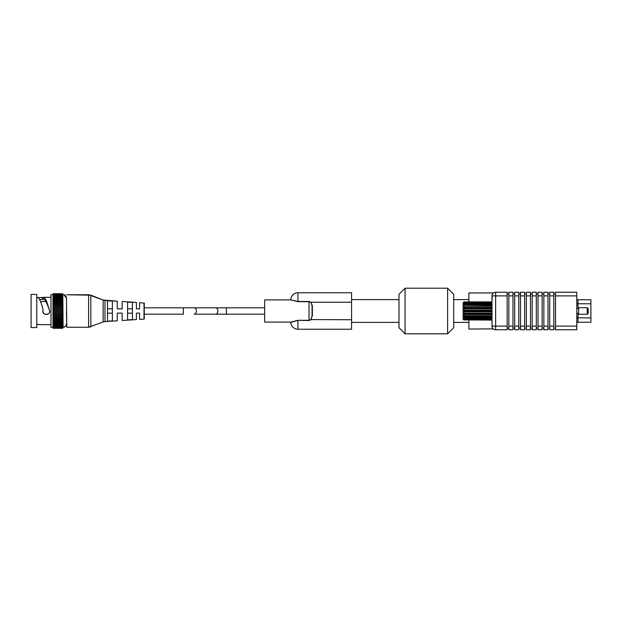 <?xml version="1.0" encoding="UTF-8"?>
<svg xmlns="http://www.w3.org/2000/svg" width="622" height="622" viewBox="0 0 622 622"><rect width="100%" height="100%" fill="white"/><g stroke="black" fill="none" stroke-linecap="round" stroke-linejoin="round"><path stroke-width="0.93" d="M547.982 293.949L549.685 293.949M547.982 295.893L547.982 292.247L543.853 292.247L543.853 326.107L547.982 326.107L547.982 295.893L543.853 295.893M547.982 326.107L547.982 329.753L543.853 329.753L543.853 326.107M549.685 328.051L547.982 328.051M549.685 329.753L549.685 326.107L553.821 326.107L553.821 329.753L549.685 329.753M553.821 326.107L553.821 292.247L549.685 292.247L549.685 326.107M542.151 293.949L543.853 293.949M543.853 328.051L542.151 328.051M553.821 293.949L555.524 293.949M555.524 328.051L553.821 328.051M542.151 295.893L542.151 292.247L538.014 292.247L538.014 326.107L542.151 326.107L542.151 295.893L538.014 295.893M542.151 326.107L542.151 329.753L538.014 329.753L538.014 326.107M576.796 326.107L576.796 329.753L555.524 329.753L555.524 326.107L576.796 326.107L576.796 295.893L555.524 295.893L555.524 326.107M576.796 295.893L576.796 292.247L555.524 292.247L555.524 295.893M536.312 293.949L538.014 293.949M538.014 328.051L536.312 328.051M536.312 295.893L536.312 292.247L532.175 292.247L532.175 326.107L536.312 326.107L536.312 295.893L532.175 295.893M536.312 326.107L536.312 329.753L532.175 329.753L532.175 326.107M464.339 320.089L463.374 319.646A1.213 1.213 0 0 1 463.126 318.899L463.126 303.101A1.213 1.213 0 0 1 463.374 302.354L464.339 301.911L491.994 302.121L491.994 302.595L464.339 302.595L464.339 303.202L491.994 303.202L491.994 304.104L464.339 304.104L464.339 305.037L491.994 305.037L491.994 306.281L491.994 295.893L495.648 295.893L495.648 326.107L507.132 326.107L507.132 329.753L495.648 329.753A3.646 3.646 0 0 1 491.994 326.107L491.994 319.879L464.339 319.879L491.994 320.089M468.895 320.089L468.895 329.054L493.262 328.867A3.646 3.646 0 0 0 495.648 329.753L495.648 326.107L491.994 326.107L491.994 314.538L464.339 314.538L464.339 315.719L491.994 315.719L491.994 316.963L464.339 316.963L464.339 317.896L491.994 317.896L491.994 316.963M491.994 302.121L492.227 294.61M532.175 328.051L530.473 328.051M526.344 328.051L524.641 328.051M520.505 328.051L518.802 328.051M514.674 328.051L512.971 328.051M508.835 328.051L507.132 328.051M530.473 293.949L532.175 293.949M468.895 301.911L468.895 292.946L493.495 292.946L492.733 293.693L493.246 293.149M492.227 294.618L491.994 295.893A3.646 3.646 0 0 1 495.648 292.247L507.132 292.247L507.132 295.893L495.648 295.893L495.648 292.247A3.646 3.646 0 0 0 493.495 292.946A3.646 3.646 0 0 1 495.648 292.247A3.646 3.646 0 0 0 491.994 295.893M530.473 295.893L530.473 292.247L526.344 292.247L526.344 326.107L530.473 326.107L530.473 295.893L526.344 295.893M530.473 326.107L530.473 329.753L526.344 329.753L526.344 326.107M518.802 295.893L518.802 292.247L514.674 292.247L514.674 326.107L518.802 326.107L518.802 295.893L514.674 295.893M518.802 326.107L518.802 329.753L514.674 329.753L514.674 326.107M524.641 293.949L526.344 293.949M507.132 293.949L508.835 293.949M507.132 326.107L507.132 295.893M524.641 295.893L524.641 292.247L520.505 292.247L520.505 326.107L524.641 326.107L524.641 295.893L520.505 295.893M524.641 326.107L524.641 329.753L520.505 329.753L520.505 326.107M518.802 293.949L520.505 293.949M512.971 295.893L512.971 292.247L508.835 292.247L508.835 326.107L512.971 326.107L512.971 295.893L508.835 295.893M512.971 326.107L512.971 329.753L508.835 329.753L508.835 326.107M512.971 293.949L514.674 293.949M576.796 298.537A1.213 1.213 0 0 0 578.009 299.757L590.9 299.757L590.9 322.243L578.009 322.243A1.213 1.213 0 0 0 576.796 323.463A1.213 1.213 0 0 1 578.009 322.243L578.009 313.371M491.994 303.202L491.994 302.595M491.994 305.037L491.994 304.104M491.994 307.462L491.994 306.281L464.339 306.281L464.339 307.462L491.994 307.462L491.994 308.924L464.339 308.924L464.339 310.23L491.994 310.23L491.994 308.924M491.994 310.23L491.994 311.77L464.339 311.77L464.339 313.076L491.994 313.076L491.994 311.77M491.994 313.076L491.994 314.538M491.994 317.896L491.994 318.798L464.339 318.798L464.339 319.405L491.994 319.405L491.994 318.798M491.994 319.405L491.994 319.879M464.339 310.23L463.374 311L464.339 311.77M491.994 311L463.374 311M464.339 302.121L463.374 302.782L464.339 302.595M491.994 317.99L463.374 317.99L464.339 318.798M464.339 315.719L463.374 316.077L464.339 316.963M491.994 316.077L463.374 316.077M491.994 305.923L464.339 306.281M464.339 303.202L463.374 304.01L464.339 304.104M491.994 304.01L463.374 304.01M491.994 301.911L464.339 301.911M464.339 317.896L463.374 317.99M491.994 313.667L463.374 313.667L464.339 314.538M464.339 305.037L463.374 305.923M464.339 319.405L463.374 319.218L464.339 319.879M464.339 307.462L463.374 308.333L464.339 308.924M491.994 308.333L463.374 308.333M464.339 313.076L463.374 313.667M578.623 313.371L576.796 313.371M578.623 308.629L576.796 308.629M578.623 307.719L578.623 314.281L587.254 314.281L587.254 307.719L578.623 307.719M587.254 307.719L588.163 308.629L588.163 313.371L587.254 314.281M42.319 297.557L43.594 297.324L43.618 299.213L42.319 299.532L42.319 297.557L38.16 297.557C39.792 299.135 41.425 303.171 43.066 309.67L42.801 311C42.584 315.51 50.009 315.51 49.791 311L49.433 312.539M36.784 324.443L43.594 324.676M132.432 302.424L127.572 302.105L127.572 319.895L132.432 319.576L132.432 302.424L130.052 302.269L132.058 302.401M107.513 300.799L112.372 301.118L107.513 300.799L112.372 301.118L107.513 300.799L112.372 301.118L112.372 320.882L107.513 321.201L107.513 300.799M132.432 319.576L130.052 319.731L132.432 319.576M43.548 297.324L50.981 297.324L43.532 297.324L43.618 299.213C45.313 299.718 47 302.797 48.679 308.442L49.286 309.181M144.288 307.812L144.288 318.798L144.288 303.202L144.288 307.812L183.366 307.812L183.366 314.188L144.288 314.188M290.49 299.905L264.645 299.905L264.645 322.095L290.785 322.095L264.645 322.095M291.71 321.838L297.93 320.54L297.93 329.24A7.145 7.145 0 0 1 290.793 322.383M309.997 301.895L310.829 302.447L309.025 301.686L297.93 301.686L290.785 299.905L264.645 299.905M291.073 322.344L297.93 320.314L309.025 320.314L310.829 319.553L312.065 316.1L311.008 319.755L309.025 320.54L297.93 320.314M295.497 320.828L296.686 320.618M290.785 299.905L297.93 301.46L309.025 301.46L311.008 302.245L312.065 305.9L312.065 316.1M297.93 301.686L297.93 292.76A7.145 7.145 0 0 0 290.793 299.617A7.145 7.145 0 0 1 297.93 292.76L351.578 292.76L351.578 302.245L311.008 302.245L312.368 305.9L312.368 316.1M310.829 319.553L351.578 319.755L351.578 329.24L297.93 329.24M351.578 319.755L351.578 302.245M405.07 333.796L398.99 327.716L398.99 294.284L405.07 288.204L405.07 333.796L447.622 333.796L447.622 288.204L405.07 288.204M447.622 288.204L453.702 294.284L453.702 327.716L447.622 333.796M63.094 327.405L62.83 294.587C65.046 294.805 66.266 296.018 66.476 298.233L66.779 327.234L88.612 327.234L88.612 294.766L90.828 295.186L90.828 326.814L88.612 327.234L103.159 321.986L103.159 300.014L88.612 294.766L66.779 294.766L90.828 295.186L88.612 294.766M62.713 293.74L52.987 293.677L62.713 293.74L62.713 294.424M62.713 326.006L62.713 325.244L52.987 325.244L52.987 323.409L62.713 323.432L62.713 294.245L52.987 294.424M62.713 303.295L52.987 303.295L52.987 294.68L62.713 294.828M52.987 295.349L62.713 295.349M52.987 295.994L62.713 295.994M62.713 296.702L52.987 296.756L62.713 296.702M62.713 297.588L52.987 297.619L62.713 297.588M62.713 298.568L52.987 298.591L62.713 298.568M62.713 299.648L52.987 299.656L62.713 299.648M62.713 300.807L52.987 300.807L62.713 300.807M52.987 326.006L52.987 325.298L62.713 325.298L62.713 324.412L52.987 324.412L62.713 324.381L62.713 323.432L52.987 323.432L52.987 303.295M62.713 326.2L52.987 326.083L62.713 326.2L62.713 326.651M62.713 327.172L62.713 326.76L52.987 326.76L52.987 326.2M62.713 327.576L52.987 327.32L52.987 326.651M62.713 327.856L52.987 327.755L52.987 327.172M62.713 328.074L52.987 328.26L52.987 327.576M62.713 328.323L52.987 328.26L62.713 328.323M62.713 308.823L52.987 308.823M52.987 319.965L62.713 319.965M62.713 314.615L52.987 314.615M52.987 294.828L52.987 293.74M62.713 316.015L52.987 316.015M62.713 305.985L52.987 305.985M52.987 302.035L62.713 302.035L52.987 302.035M62.713 311.731L52.987 311.731M62.713 317.383L52.987 317.383M62.713 310.269L52.987 310.269M62.713 307.385L52.987 307.385M62.713 318.705L52.987 318.705M62.713 313.177L52.987 313.177M62.713 304.617L52.987 304.617M52.987 327.413L50.981 327.413L50.981 294.587L52.987 294.587L50.981 294.587M49.791 311L48.843 308.605C47.101 301.709 45.352 297.946 43.594 297.324M36.784 311L36.784 294.431L31.1 294.431L31.1 327.569L36.784 327.569L36.784 311M36.784 297.557L38.16 297.557M43.532 324.668L50.981 324.676M48.773 313.472L46.339 314.499M46.292 314.499L43.851 313.496M43.423 312.99L42.801 311M39.645 299.532L42.319 299.532M40.539 301.561L45.958 301.514M90.828 295.186L103.159 300.014L117.27 301.203L117.27 308.87L122.137 308.87L122.137 301.507L136.42 302.416L136.42 308.87L139.561 308.87L139.561 302.619L144.288 303.202L139.561 302.619M117.27 301.203L104.994 300.426L104.994 321.574L117.27 320.796L117.27 313.13L122.137 313.13L122.137 320.493L136.42 319.584L136.42 313.13L139.561 313.13L139.561 319.381L144.001 319.102L144.001 302.898M112.372 308.831L107.513 308.831M132.432 308.831L127.572 308.831M107.513 313.169L112.372 313.169M127.572 313.169L132.432 313.169M66.779 327.234L66.476 311M553.821 295.893L549.685 295.893M491.994 326.107A3.646 3.646 0 0 0 495.648 329.753A3.646 3.646 0 0 1 493.262 328.867M590.9 303.769L578.009 303.769L578.009 308.629M590.9 317.966L576.796 317.756M578.009 299.757L578.009 303.769L576.796 303.559M196.373 311A3.188 2.255 90 0 1 194.111 314.188L215.609 314.188A3.188 2.255 90 0 0 217.863 311A3.188 2.255 90 0 0 215.609 307.812L194.111 307.812A3.188 2.255 90 0 1 196.373 311M215.609 307.812L226.354 307.812L226.354 314.188L215.609 314.188M309.025 320.54L309.025 301.46M52.987 322.344L62.713 322.344L52.987 322.351M52.987 308.994L62.713 308.994M52.987 306.086L62.713 306.086M52.987 307.105L62.713 307.105M52.987 324.637L62.713 324.637M52.987 319.055L62.713 319.055M52.987 316.326L62.713 316.326M52.987 317.313L62.713 317.313M52.987 314.895L62.713 314.895M52.987 304.687L62.713 304.687M52.987 305.674L62.713 305.674M52.987 323.697L62.713 323.697M52.987 321.535L62.713 321.535M52.987 320.33L62.713 320.33M52.987 326.814L62.713 326.814M52.987 310.471L62.713 310.471M52.987 311.529L62.713 311.529M52.987 302.945L62.713 302.945M52.987 311.956L62.713 311.956M52.987 300.465L62.713 300.465M52.987 295.8L62.713 295.8M52.987 325.477L62.713 325.477M52.987 314.475L62.713 314.475M52.987 308.566L62.713 308.566M52.987 298.303L62.713 298.303M52.987 299.337L62.713 299.337M52.987 313.434L62.713 313.434M52.987 307.525L62.713 307.525M52.987 301.67L62.713 301.67M52.987 295.186L62.713 295.186M52.987 317.718L62.713 317.718M52.987 318.674L62.713 318.674M52.987 322.662L62.713 322.662M52.987 296.523L62.713 296.523M52.987 313.006L62.713 313.006M52.987 303.326L62.713 303.326M52.987 304.282L62.713 304.282M52.987 297.363L62.713 297.363M52.987 315.914L62.713 315.914M52.987 321.193L62.713 321.193L52.987 321.193M52.987 310.044L62.713 310.044M62.83 327.413C65.046 327.195 66.259 325.982 66.476 323.767C66.259 325.982 65.046 327.195 62.83 327.413L65.24 326.503L62.713 327.413M66.476 298.233C66.266 296.018 65.046 294.805 62.83 294.587L62.83 294.587C63.957 295.186 64.999 293.537 66.476 298.233L63.996 294.781M194.111 307.812L183.366 307.812L194.111 307.812M226.354 314.188L264.645 314.188M226.354 307.812L264.645 307.812M398.99 299.602L351.578 299.602M398.99 322.398L351.578 322.398M468.895 299.602L453.702 299.602M468.895 322.398L453.702 322.398M52.987 293.926L62.713 293.926M36.784 294.431L31.1 294.431M103.159 321.986L104.994 321.574M136.42 302.416L122.137 301.507"/></g></svg>
